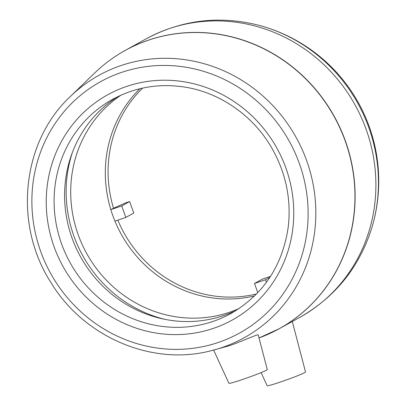 <?xml version="1.0" encoding="UTF-8"?>
<svg xmlns="http://www.w3.org/2000/svg" width="406" height="406" viewBox="0 0 406 406"><rect width="100%" height="100%" fill="white"/><g stroke="black" fill="none" stroke-linecap="round" stroke-linejoin="round"><path stroke-width="0.61" d="M269.909 277.313L265.524 279.744L266.438 282.297M265.524 279.744L254.501 283.474L262.443 279.079L270.548 276.334M257.79 292.655L254.501 283.474M139.979 88.711A122.338 116.172 -119 0 0 110.823 209.618A122.338 116.172 -119 0 0 114.944 221.123A122.338 116.172 -119 0 0 254.638 295.862M125.824 217.438L121.704 205.933L129.651 201.538L133.767 213.038L125.824 217.438L114.944 221.123M142.607 88.112A121.536 115.405 -119 0 0 113.548 208.268L110.823 209.618L121.704 205.933M129.651 201.538L125.779 202.848A124.383 6.603 160.3 0 0 113.548 208.268M117.826 220.143A121.536 115.405 -119 0 0 256.546 293.949M213.632 350.099L228.898 383.284A20.391 1.081 -19.7 0 0 248.457 377.423A20.391 1.081 -19.7 0 0 267.29 369.536L258.246 335.031C258.5 333.544 243.037 341.04 229.349 345.704L211.216 350.698A149.976 142.415 -119 0 0 222.087 347.516A149.976 142.415 -119 0 0 293.218 132.397A149.976 142.415 -119 0 0 70.451 96.395L94.786 72.907A159.02 151.002 61 0 1 329.982 109.442A159.02 151.002 61 0 1 259.013 337.954M261.109 372.606L267.133 385.7A20.391 1.081 -19.7 0 0 286.697 379.843A20.391 1.081 -19.7 0 0 305.525 371.952L292.295 321.491M117.811 96.648A122.338 116.172 -119 0 0 71.461 154.94A122.338 116.172 -119 0 0 162.136 318.761A122.338 116.172 -119 0 0 223.412 315.65A122.338 116.172 -119 0 0 236.145 310.433M145.927 38.946A159.04 151.022 -119 0 1 355.077 104.956A159.04 151.022 -119 0 1 299.968 317.243C335.346 296.974 359.259 267.285 371.713 228.172A157.355 149.418 -119 0 0 371.81 227.847A157.355 149.418 -119 0 0 259.495 25.441L259.495 25.441C219.742 15.23 181.883 19.732 145.927 38.946L125.155 50.445A159.04 151.022 -119 0 0 109.392 60.57M72.395 152.397A127.078 120.668 -119 0 0 164.785 319.319M120.983 95.171A122.338 116.172 -119 0 0 84.189 248.731A122.338 116.172 -119 0 0 229.527 312.265A122.338 116.172 -119 0 0 239.078 308.53M262.246 336.721A159.04 151.022 -119 0 0 279.196 328.738A159.04 151.022 -119 0 0 334.305 116.456A159.04 151.022 -119 0 0 125.155 50.445C114.061 56.591 103.941 64.082 94.786 72.907M213.317 328.403A128.702 122.211 -119 0 0 248.736 112.904A128.702 122.211 -119 0 0 47.933 180.909A128.702 122.211 -119 0 0 213.317 328.403M212.922 321.456A122.338 116.172 61 0 1 65.437 253.4A122.338 116.172 61 0 1 112.492 99.404C134.975 87.209 159.116 83.108 184.928 87.112C220.473 92.7 253.674 116.055 272.081 148.525C286.012 173.281 291.386 199.488 288.214 227.152C282.535 265.717 263.458 294.492 230.989 313.473A122.338 116.172 61 0 1 212.922 321.456M218.347 342.441A143.633 136.391 61 0 1 33.769 177.833A143.633 136.391 61 0 1 257.871 101.936A143.633 136.391 61 0 1 218.347 342.441M299.968 317.243L279.196 328.738L259.013 337.959M70.451 96.395C21.817 141.577 13.19 223.884 50.725 282.19C83.611 337.087 152.037 366.385 211.216 350.698M371.794 227.893A161.233 161.233 0 0 0 259.495 25.441"/></g></svg>
